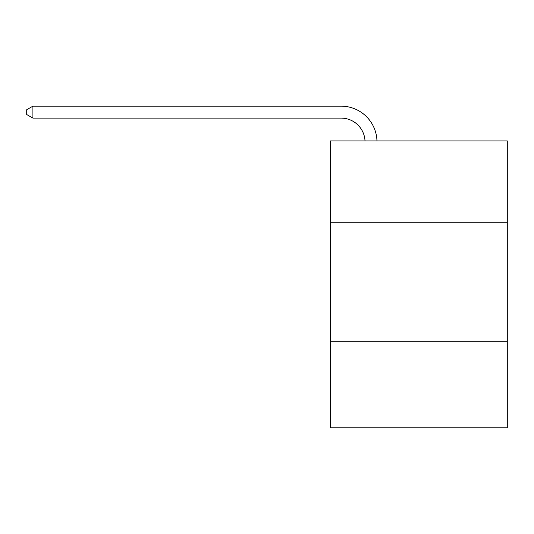 <?xml version="1.0" encoding="UTF-8"?>
<svg xmlns="http://www.w3.org/2000/svg" width="534" height="534" viewBox="0 0 534 534"><rect width="100%" height="100%" fill="white"/><g stroke="black" fill="none" stroke-linecap="round" stroke-linejoin="round"><path stroke-width="0.8" d="M330.366 222.217L507.3 222.217L507.3 140.923L330.366 140.923L330.366 427.847L507.3 427.847L507.3 341.767L330.366 341.767M507.3 341.767L507.3 222.217M341.119 118.107A23.91 23.91 0 0 1 365.009 140.923A23.91 23.91 0 0 0 341.119 118.107A23.91 23.91 0 0 1 365.009 140.923A23.91 23.91 0 0 0 341.119 118.107A23.91 23.91 0 0 1 365.009 140.923A23.91 23.91 0 0 0 341.119 118.107A23.91 23.91 0 0 1 365.009 140.923A23.91 23.91 0 0 0 341.119 118.107A23.91 23.91 0 0 1 365.009 140.923A23.91 23.91 0 0 0 341.119 118.107A23.91 23.91 0 0 1 365.009 140.923A23.91 23.91 0 0 0 341.119 118.107A23.91 23.91 0 0 1 365.009 140.923A23.91 23.91 0 0 0 341.119 118.107A23.91 23.91 0 0 1 365.009 140.923A23.91 23.91 0 0 0 341.119 118.107A23.91 23.91 0 0 1 365.009 140.923A23.91 23.91 0 0 0 341.119 118.107A23.91 23.91 0 0 1 365.009 140.923A23.91 23.91 0 0 0 341.119 118.107A23.91 23.91 0 0 1 365.009 140.923A23.91 23.91 0 0 0 341.119 118.107A23.91 23.91 0 0 1 365.009 140.923A23.91 23.91 0 0 0 341.119 118.107A23.91 23.91 0 0 1 365.009 140.923A23.91 23.91 0 0 0 341.119 118.107A23.91 23.91 0 0 1 365.009 140.923A23.91 23.91 0 0 0 341.119 118.107A23.91 23.91 0 0 1 365.009 140.923A23.91 23.91 0 0 0 341.119 118.107A23.91 23.91 0 0 1 365.009 140.923A23.91 23.91 0 0 0 341.119 118.107L32.914 118.107L26.7 114.523L26.7 109.744L32.914 106.153L341.119 106.153A35.865 35.865 0 0 1 376.971 140.923M32.914 118.107L32.914 106.153L341.119 106.153"/></g></svg>

